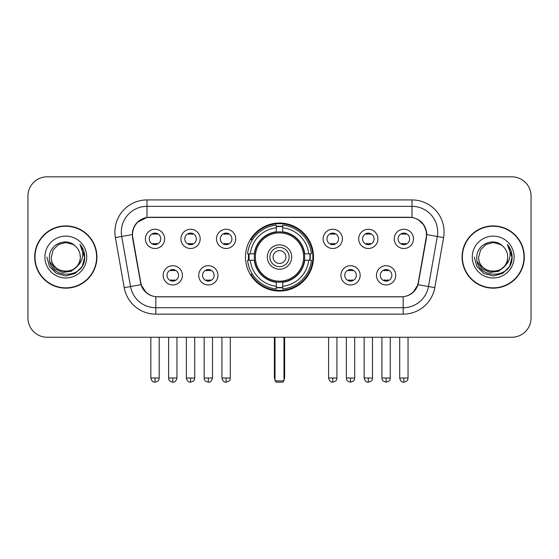 <?xml version="1.0" encoding="UTF-8"?>
<svg xmlns="http://www.w3.org/2000/svg" width="559" height="559" viewBox="0 0 559 559"><rect width="100%" height="100%" fill="white"/><g stroke="black" fill="none" stroke-linecap="round" stroke-linejoin="round"><path stroke-width="0.84" d="M245.492 257.042A34.008 34.008 0 0 0 279.5 291.05A34.008 34.008 0 0 0 313.508 257.042A34.008 34.008 0 0 0 279.5 223.027A34.008 34.008 0 0 0 245.492 257.042M217.961 275.328A9.629 9.629 0 0 1 208.332 284.957A9.629 9.629 0 0 1 198.711 275.328A9.629 9.629 0 0 1 208.332 265.707A9.629 9.629 0 0 1 217.961 275.328M202.561 275.328A5.779 5.779 0 0 0 208.332 281.107A5.779 5.779 0 0 0 214.111 275.328A5.779 5.779 0 0 0 208.332 269.557A5.779 5.779 0 0 0 202.561 275.328M360.164 275.328A9.629 9.629 0 0 1 350.535 284.957A9.629 9.629 0 0 1 340.913 275.328A9.629 9.629 0 0 1 350.535 265.707A9.629 9.629 0 0 1 360.164 275.328M344.763 275.328A5.779 5.779 0 0 0 350.535 281.107A5.779 5.779 0 0 0 356.314 275.328A5.779 5.779 0 0 0 350.535 269.557A5.779 5.779 0 0 0 344.763 275.328M395.716 275.328A9.629 9.629 0 0 1 386.087 284.957A9.629 9.629 0 0 1 376.466 275.328A9.629 9.629 0 0 1 386.087 265.707A9.629 9.629 0 0 1 395.716 275.328M380.316 275.328A5.779 5.779 0 0 0 386.087 281.107A5.779 5.779 0 0 0 391.866 275.328A5.779 5.779 0 0 0 386.087 269.557A5.779 5.779 0 0 0 380.316 275.328M182.409 275.328A9.629 9.629 0 0 1 172.787 284.957A9.629 9.629 0 0 1 163.158 275.328A9.629 9.629 0 0 1 172.787 265.707A9.629 9.629 0 0 1 182.409 275.328M167.008 275.328A5.779 5.779 0 0 0 172.787 281.107A5.779 5.779 0 0 0 178.559 275.328A5.779 5.779 0 0 0 172.787 269.557A5.779 5.779 0 0 0 167.008 275.328M200.185 238.882A9.629 9.629 0 0 1 190.556 248.503A9.629 9.629 0 0 1 180.934 238.882A9.629 9.629 0 0 1 190.556 229.253A9.629 9.629 0 0 1 200.185 238.882M184.784 238.882A5.779 5.779 0 0 0 190.556 244.653A5.779 5.779 0 0 0 196.335 238.882A5.779 5.779 0 0 0 190.556 233.103A5.779 5.779 0 0 0 184.784 238.882M235.737 238.882A9.629 9.629 0 0 1 226.109 248.503A9.629 9.629 0 0 1 216.487 238.882A9.629 9.629 0 0 1 226.109 229.253A9.629 9.629 0 0 1 235.737 238.882M220.337 238.882A5.779 5.779 0 0 0 226.109 244.653A5.779 5.779 0 0 0 231.887 238.882A5.779 5.779 0 0 0 226.109 233.103A5.779 5.779 0 0 0 220.337 238.882M342.387 238.882A9.629 9.629 0 0 1 332.759 248.503A9.629 9.629 0 0 1 323.137 238.882A9.629 9.629 0 0 1 332.759 229.253A9.629 9.629 0 0 1 342.387 238.882M326.987 238.882A5.779 5.779 0 0 0 332.759 244.653A5.779 5.779 0 0 0 338.537 238.882A5.779 5.779 0 0 0 332.759 233.103A5.779 5.779 0 0 0 326.987 238.882M377.94 238.882A9.629 9.629 0 0 1 368.311 248.503A9.629 9.629 0 0 1 358.689 238.882A9.629 9.629 0 0 1 368.311 229.253A9.629 9.629 0 0 1 377.94 238.882M362.539 238.882A5.779 5.779 0 0 0 368.311 244.653A5.779 5.779 0 0 0 374.09 238.882A5.779 5.779 0 0 0 368.311 233.103A5.779 5.779 0 0 0 362.539 238.882M413.492 238.882A9.629 9.629 0 0 1 403.864 248.503A9.629 9.629 0 0 1 394.235 238.882A9.629 9.629 0 0 1 403.864 229.253A9.629 9.629 0 0 1 413.492 238.882M398.085 238.882A5.779 5.779 0 0 0 403.864 244.653A5.779 5.779 0 0 0 409.635 238.882A5.779 5.779 0 0 0 403.864 233.103A5.779 5.779 0 0 0 398.085 238.882M164.632 238.882A9.629 9.629 0 0 1 155.011 248.503A9.629 9.629 0 0 1 145.382 238.882A9.629 9.629 0 0 1 155.011 229.253A9.629 9.629 0 0 1 164.632 238.882M149.232 238.882A5.779 5.779 0 0 0 155.011 244.653A5.779 5.779 0 0 0 160.782 238.882A5.779 5.779 0 0 0 155.011 233.103A5.779 5.779 0 0 0 149.232 238.882M132.811 237.589A17.329 17.329 0 0 1 149.875 217.255L409.125 217.255A17.329 17.329 0 0 1 426.189 237.589L418.265 282.512A17.329 17.329 0 0 1 401.201 296.829L157.799 296.829A17.329 17.329 0 0 1 140.735 282.512L132.811 237.589M248.545 260.249A31.122 31.122 0 0 1 248.545 253.835M34.686 257.042A31.122 31.122 0 0 0 65.808 288.164A31.122 31.122 0 0 0 96.931 257.042A31.122 31.122 0 0 0 65.808 225.92A31.122 31.122 0 0 0 34.686 257.042M462.069 257.042A31.122 31.122 0 0 0 493.192 288.164A31.122 31.122 0 0 0 524.314 257.042A31.122 31.122 0 0 0 493.192 225.92A31.122 31.122 0 0 0 462.069 257.042M132.42 232.013C134.083 223.984 138.939 219.128 146.989 217.444L412.011 217.444C420.054 219.121 424.91 223.977 426.58 232.013L426.51 237.589L418.055 284.692C415.526 291.665 410.565 295.69 403.186 296.745L155.814 296.745C148.449 295.704 143.495 291.679 140.945 284.692L132.49 237.589L132.42 232.013M137.339 222.286L146.989 217.444L146.989 206.348L412.011 206.348A25.665 25.665 0 0 1 437.292 236.471L428.467 286.522A25.665 25.665 0 0 1 403.186 307.736L155.814 307.736A25.665 25.665 0 0 1 130.533 286.522L121.708 236.471A25.665 25.665 0 0 1 146.989 206.348L146.989 199.926L412.011 199.926L412.011 217.444M418.111 219.575L423.771 224.844L426.58 232.013L426.776 234.619L443.608 237.582L434.783 287.64A32.087 32.087 0 0 1 403.186 314.151L155.814 314.151A32.087 32.087 0 0 1 124.217 287.64L115.392 237.582A32.087 32.087 0 0 1 146.989 199.926M157.477 296.829L155.814 296.745L155.814 314.151M403.186 314.151L403.186 296.745L401.523 296.829M434.783 287.64L418.055 284.692L412.877 292.588M146.234 292.685L140.945 284.692L124.217 287.64M418.586 282.512L418.481 283.057M140.519 283.057L140.414 282.512M115.392 237.582L132.224 234.577M531.05 196.076A19.251 19.251 0 0 0 511.799 176.826L47.201 176.826A19.251 19.251 0 0 0 27.95 196.076L27.95 318.001A19.251 19.251 0 0 0 47.201 337.252L511.799 337.252A19.251 19.251 0 0 0 531.05 318.001L531.05 196.076L531.05 318.001M27.95 196.076L27.95 318.001M511.799 176.826L47.201 176.826M47.201 337.252L511.799 337.252M96.616 257.042A30.801 30.801 0 0 0 65.808 226.241A30.801 30.801 0 0 0 35.007 257.042A30.801 30.801 0 0 0 65.808 287.843A30.801 30.801 0 0 0 96.616 257.042M77.848 265.581L71.3 271.248L62.72 272.443L54.824 268.872L49.891 261.745M80.314 257.042C81.202 275.748 50.422 275.748 51.309 257.042L53.252 249.789L58.562 244.479L65.808 242.536L73.061 244.479L75.311 246.086C66.409 236.757 49.276 244.437 49.437 257.042C47.808 279.43 84.109 280.017 84.695 258.125L84.723 257.042C84.668 252.284 83.088 248.105 79.979 244.507C82.341 248.392 83.179 252.57 82.48 257.042C81.803 260.843 79.951 263.953 76.925 266.357A14.506 14.506 0 0 0 80.314 257.042C81.202 275.748 50.422 275.748 51.309 257.042L53.252 249.789L58.562 244.479L65.808 242.536L73.061 244.479L75.311 246.086L73.061 244.479L65.808 242.536L58.562 244.479L53.252 249.789L51.309 257.042C50.422 275.748 81.202 275.748 80.314 257.042A14.506 14.506 0 0 0 75.311 246.086M76.925 266.357C69.225 276.761 50.555 270.109 51.309 257.042M44.888 257.042A20.921 20.921 0 0 0 65.808 277.963A20.921 20.921 0 0 0 86.729 257.042A20.921 20.921 0 0 0 65.808 236.122A20.921 20.921 0 0 0 44.888 257.042M79.979 244.507L84.716 257.587L83.836 251.312L84.716 257.587L83.836 251.312L84.716 257.587L80.119 244.667L84.716 257.587L80.119 244.667L84.723 257.042L82.194 266.496L75.269 273.421L65.808 275.957L56.354 273.421L49.43 266.496L46.9 257.042M80.119 244.667L84.716 257.601M523.993 257.042A30.801 30.801 0 0 0 493.192 226.241A30.801 30.801 0 0 0 462.384 257.042A30.801 30.801 0 0 0 493.192 287.843A30.801 30.801 0 0 0 523.993 257.042M505.224 265.581L498.677 271.248L490.096 272.443L482.2 268.872L477.267 261.745M507.691 257.042C508.578 275.748 477.798 275.748 478.686 257.042L480.628 249.789L485.939 244.479L493.192 242.536L500.438 244.479L502.688 246.086C493.793 236.757 476.652 244.437 476.813 257.042C475.185 279.43 511.485 280.017 512.072 258.125L512.1 257.042C512.051 252.284 510.465 248.105 507.355 244.507C509.724 248.392 510.556 252.57 509.857 257.042C509.179 260.843 507.327 263.953 504.302 266.357A14.506 14.506 0 0 0 507.691 257.042C508.578 275.748 477.798 275.748 478.686 257.042L480.628 249.789L485.939 244.479L493.192 242.536L500.438 244.479L502.688 246.086L500.438 244.479L493.192 242.536L485.939 244.479L480.628 249.789L478.686 257.042C477.798 275.748 508.578 275.748 507.691 257.042A14.506 14.506 0 0 0 502.688 246.086M504.302 266.357C496.602 276.761 477.931 270.109 478.686 257.042M472.271 257.042A20.921 20.921 0 0 0 493.192 277.963A20.921 20.921 0 0 0 514.112 257.042A20.921 20.921 0 0 0 493.192 236.122A20.921 20.921 0 0 0 472.271 257.042M507.355 244.507L512.093 257.587L511.212 251.312L512.093 257.587L511.212 251.312L512.093 257.587L507.495 244.667L512.093 257.587L507.495 244.667L512.1 257.042L509.57 266.496L502.646 273.421L493.192 275.957L483.731 273.421L476.806 266.496L474.277 257.042M507.495 244.667L512.093 257.601M304.452 260.249A25.155 25.155 0 0 0 282.707 232.09L282.707 232.09A25.155 25.155 0 0 0 254.548 260.249A25.155 25.155 0 0 0 304.452 260.249L304.452 260.249A25.155 25.155 0 0 1 282.707 281.988L282.707 286.257A29.389 29.389 0 0 0 308.715 260.249L311.426 260.249A32.087 32.087 0 0 1 282.707 288.968L282.707 286.257M249.188 260.249A30.479 30.479 0 0 1 249.188 253.835M282.707 226.73A30.479 30.479 0 0 0 276.293 226.73M309.812 253.835A30.479 30.479 0 0 1 309.812 260.249M308.715 253.835L311.426 253.835A32.087 32.087 0 0 0 282.707 225.116L282.707 231.789A25.455 25.455 0 0 1 304.753 253.835L308.715 253.835A29.389 29.389 0 0 0 282.707 227.827M250.285 260.249L247.574 260.249A32.087 32.087 0 0 0 276.293 288.968L276.293 282.295A25.455 25.455 0 0 1 254.247 260.249L250.285 260.249A29.389 29.389 0 0 0 276.293 286.257M308.715 260.249L304.753 260.249A25.455 25.455 0 0 1 282.707 282.295L282.707 281.988M254.548 260.249L254.548 260.249A25.155 25.155 0 0 0 276.293 281.988M282.707 287.354A30.479 30.479 0 0 1 276.293 287.354M276.293 227.827L276.293 225.116A32.087 32.087 0 0 0 247.574 253.835L254.247 253.835A25.455 25.455 0 0 1 276.293 231.789L276.293 227.827A29.389 29.389 0 0 0 250.285 253.835M303.628 257.042A24.128 24.128 0 0 1 279.5 281.17A24.128 24.128 0 0 1 255.372 257.042A24.128 24.128 0 0 1 279.5 232.914A24.128 24.128 0 0 1 303.628 257.042M291.693 257.042A12.193 12.193 0 0 0 279.5 244.849A12.193 12.193 0 0 0 267.307 257.042A12.193 12.193 0 0 0 279.5 269.235A12.193 12.193 0 0 0 291.693 257.042M289.129 257.042A9.629 9.629 0 0 0 279.5 247.413A9.629 9.629 0 0 0 269.871 257.042A9.629 9.629 0 0 0 279.5 266.664A9.629 9.629 0 0 0 289.129 257.042M285.915 257.042A6.415 6.415 0 0 1 279.5 263.457A6.415 6.415 0 0 1 273.085 257.042A6.415 6.415 0 0 1 279.5 250.621A6.415 6.415 0 0 1 285.915 257.042A6.415 6.415 0 0 1 279.5 263.457A6.415 6.415 0 0 1 273.085 257.042A6.415 6.415 0 0 1 279.5 250.621A6.415 6.415 0 0 1 285.915 257.042M252.493 239.713L250.984 239.713A33.372 33.372 0 0 1 312.872 257.042A33.372 33.372 0 0 1 250.984 274.364L252.493 274.364M275.007 337.252L275.007 380.889L283.993 380.889L283.993 337.252M275.007 380.889L276.293 382.174L282.707 382.174L283.993 380.889M153.082 244.325L153.082 243.41A4.926 4.926 0 0 0 156.932 243.41L156.932 244.325M156.932 233.431L156.932 234.347A4.926 4.926 0 0 0 153.082 234.347L153.082 233.431M188.635 244.325L188.635 243.41A4.926 4.926 0 0 0 192.485 243.41L192.485 244.325M192.485 233.431L192.485 234.347A4.926 4.926 0 0 0 188.635 234.347L188.635 233.431M224.187 244.325L224.187 243.41A4.926 4.926 0 0 0 228.037 243.41L228.037 244.325M228.037 233.431L228.037 234.347A4.926 4.926 0 0 0 224.187 234.347L224.187 233.431M330.837 244.325L330.837 243.41A4.926 4.926 0 0 0 334.687 243.41L334.687 244.325M334.687 233.431L334.687 234.347A4.926 4.926 0 0 0 330.837 234.347L330.837 233.431M366.39 244.325L366.39 243.41A4.926 4.926 0 0 0 370.24 243.41L370.24 244.325M370.24 233.431L370.24 234.347A4.926 4.926 0 0 0 366.39 234.347L366.39 233.431M401.935 244.325L401.935 243.41A4.926 4.926 0 0 0 405.785 243.41L405.785 244.325M405.785 233.431L405.785 234.347A4.926 4.926 0 0 0 401.935 234.347L401.935 233.431M170.858 280.772L170.858 279.856A4.926 4.926 0 0 0 174.708 279.856L174.708 280.772M174.708 269.885L174.708 270.801A4.926 4.926 0 0 0 170.858 270.801L170.858 269.885M206.411 280.772L206.411 279.856A4.926 4.926 0 0 0 210.261 279.856L210.261 280.772M210.261 269.885L210.261 270.801A4.926 4.926 0 0 0 206.411 270.801L206.411 269.885M348.613 280.772L348.613 279.856A4.926 4.926 0 0 0 352.463 279.856L352.463 280.772M352.463 269.885L352.463 270.801A4.926 4.926 0 0 0 348.613 270.801L348.613 269.885M384.166 280.772L384.166 279.856A4.926 4.926 0 0 0 388.016 279.856L388.016 280.772M388.016 269.885L388.016 270.801A4.926 4.926 0 0 0 384.166 270.801L384.166 269.885M412.011 199.926A32.087 32.087 0 0 1 443.608 237.582M121.708 236.471A25.665 25.665 0 0 1 121.317 232.013M274.364 337.252L274.364 377.039L275.007 377.039M279.5 263.457A6.415 6.415 0 0 1 273.085 257.042A6.415 6.415 0 0 1 279.5 250.621M283.993 377.039L284.636 377.039L284.636 337.252M276.293 287.64A30.766 30.766 0 0 0 282.707 287.64M310.098 260.249A30.766 30.766 0 0 0 310.098 253.835M282.707 226.437A30.766 30.766 0 0 0 276.293 226.437M155.011 378.003L150.839 378.003C151.566 380.979 152.956 382.37 155.011 382.174L155.011 378.003L159.182 378.003L159.182 337.252M190.556 378.003L186.385 378.003C187.118 380.979 188.509 382.37 190.556 382.174L190.556 378.003L194.728 378.003L194.728 337.252M226.109 378.003L221.937 378.003C222.664 380.979 224.054 382.37 226.109 382.174L226.109 378.003L230.28 378.003L230.28 337.252M332.759 378.003L328.594 378.003C329.321 380.979 330.711 382.37 332.759 382.174L332.759 378.003L336.93 378.003L336.93 337.252M368.311 378.003L364.14 378.003C364.866 380.979 366.257 382.37 368.311 382.174L368.311 378.003L372.483 378.003L372.483 337.252M403.864 378.003L399.692 378.003C400.419 380.979 401.809 382.37 403.864 382.174L403.864 378.003L408.035 378.003L408.035 337.252M172.787 378.003L168.615 378.003C169.202 379.295 167.721 380.763 172.787 382.174L172.787 378.003L176.951 378.003L176.951 337.252M208.332 378.003L204.161 378.003C204.755 379.295 203.273 380.763 208.332 382.174L208.332 378.003L212.504 378.003L212.504 337.252M350.535 378.003L346.363 378.003C346.957 379.295 345.476 380.763 350.535 382.174L350.535 378.003L354.706 378.003L354.706 337.252M386.087 378.003L381.916 378.003C382.503 379.295 381.028 380.763 386.087 382.174L386.087 378.003L390.259 378.003L390.259 337.252M274.364 377.039A5.136 5.136 0 0 0 275.007 379.526M283.993 379.526A5.136 5.136 0 0 0 284.636 377.039M150.839 378.003L150.839 337.252M159.182 378.003C158.588 379.295 160.07 380.763 155.011 382.174M186.385 378.003L186.385 337.252M194.728 378.003C194.141 379.295 195.622 380.763 190.556 382.174M221.937 378.003L221.937 337.252M230.28 378.003C229.693 379.295 231.174 380.763 226.109 382.174M328.594 378.003L328.594 337.252M336.93 378.003C336.343 379.295 337.825 380.763 332.759 382.174M364.14 378.003L364.14 337.252M372.483 378.003C371.896 379.295 373.377 380.763 368.311 382.174M399.692 378.003L399.692 337.252M408.035 378.003C407.448 379.295 408.922 380.763 403.864 382.174M168.615 378.003L168.615 337.252M176.951 378.003C176.225 380.979 174.834 382.37 172.787 382.174M204.161 378.003L204.161 337.252M212.504 378.003C211.777 380.979 210.387 382.37 208.332 382.174M346.363 378.003L346.363 337.252M354.706 378.003C354.12 379.295 355.601 380.763 350.535 382.174M381.916 378.003L381.916 337.252M390.259 378.003C389.672 379.295 391.153 380.763 386.087 382.174"/></g></svg>
